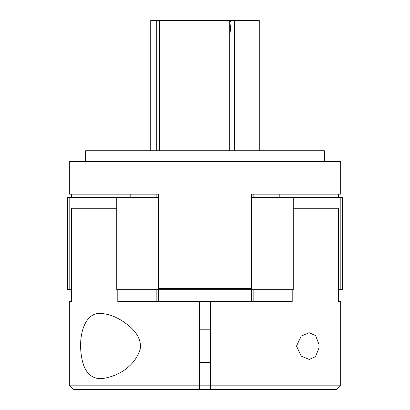 <?xml version="1.0" encoding="UTF-8"?>
<svg xmlns="http://www.w3.org/2000/svg" width="410" height="410" viewBox="0 0 410 410"><rect width="100%" height="100%" fill="white"/><g stroke="black" fill="none" stroke-linecap="round" stroke-linejoin="round"><path stroke-width="0.61" d="M318.954 344.241L315.556 335.575L309.237 332.746L301.237 336.051L296.491 346.091L301.242 356.131L309.237 359.437L315.546 356.618L318.954 347.936L318.954 344.241M292.202 289.655L292.202 301.591L210.427 301.591L210.427 385.159L340.664 385.159L340.664 301.591L338.598 301.591L340.664 301.591M199.573 385.159L199.573 389.5L199.573 385.159L210.427 385.159L210.427 389.5L73.677 389.5L69.336 385.159L199.573 385.159L199.573 301.591L117.798 301.591L117.798 289.655M116.753 208.254L71.401 208.254L71.401 301.591L69.336 301.591L71.401 301.591M158.603 289.655L158.603 301.591M251.397 289.655L251.397 301.591M293.247 208.254L338.598 208.254L338.598 301.591M210.427 385.159L210.427 389.5L336.323 389.5L340.664 385.159M210.427 301.591L199.573 301.591M253.831 289.655L253.831 301.591M230.984 288.568L230.984 301.591M179.016 288.568L179.016 301.591M156.169 289.655L156.169 301.591M340.203 197.405L340.203 289.655L342.288 289.655L342.288 197.405L251.397 197.405L251.397 288.568L158.603 288.568L158.603 197.405L69.797 197.405L69.797 289.655L67.712 289.655L67.712 197.405L69.797 197.405M71.401 289.655L69.797 289.655M340.203 289.655L338.598 289.655M293.247 197.405L293.247 289.655L116.753 289.655L116.753 197.405M158.603 197.405L158.603 194.145L69.336 194.145L69.336 161.586L340.664 161.586L340.664 194.145L251.397 194.145L253.831 194.145L253.831 197.405M251.397 197.405L251.397 194.145M338.598 197.405L338.598 194.145M71.401 197.405L71.401 194.145M130.185 197.405L130.185 194.145M156.169 197.405L156.169 194.145M279.815 197.405L279.815 194.145M85.618 161.586L85.618 150.736L324.382 150.736L324.382 161.586M156.707 150.736L156.707 20.5L259.263 20.5L259.263 150.736M234.448 150.736L234.448 20.5M229.749 36.792L231.189 20.5M229.749 150.736L229.749 20.5M159.418 150.736L159.418 20.5M150.736 150.736L150.736 20.5L156.707 20.5M251.955 197.405L251.955 289.655M158.045 197.405L158.045 289.655M229.749 21.571L231.091 21.571M199.573 329.809L210.427 329.809M100.763 313.527C87.479 312.036 79.135 329.332 80.821 350.945C82.384 369.374 89.031 378.609 100.763 378.65C113.093 377.81 134.055 369.405 140.363 348.736C141.742 335.119 130.067 326.017 121.801 320.656C114.451 316.084 107.435 313.712 100.763 313.527M69.336 385.159L69.336 301.591M199.573 362.368L210.427 362.368"/></g></svg>
